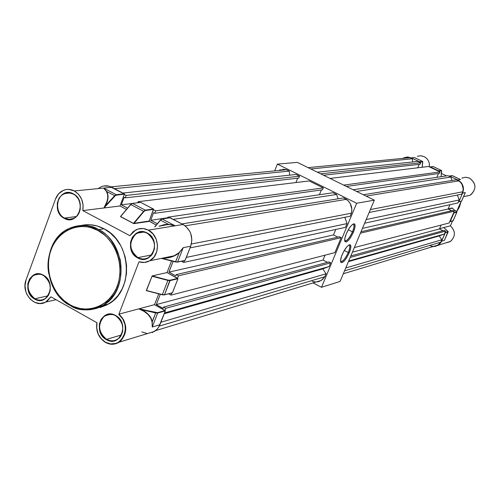 <?xml version="1.0" encoding="UTF-8"?>
<svg xmlns="http://www.w3.org/2000/svg" width="500" height="500" viewBox="0 0 500 500"><rect width="100%" height="100%" fill="white"/><g stroke="black" fill="none" stroke-linecap="round" stroke-linejoin="round"><path stroke-width="0.75" d="M348.281 252.506C350.075 247.913 350.225 245.45 348.738 245.119L349.188 245.212C350.169 246.094 349.869 248.525 348.281 252.506L344.269 250.469L348.281 252.506C345.438 258.544 342.962 261.55 340.856 261.506L340.556 261.219C342.494 262.081 345.069 259.175 348.281 252.506L349.256 252.781L348.281 252.506M342.156 254.675C344.831 248.85 347.356 245.538 349.731 244.737C351.381 245.062 351.225 247.744 349.256 252.781L350.744 248L350.55 245.119L350.106 244.775L348.725 245.125L346.881 246.788L343.869 251.163L341.488 256.406L340.544 260.725L340.9 262.337L341.981 262.631L344.588 260.581L346.594 257.863L349.256 252.781C345.681 260.175 342.863 263.312 340.806 262.194C340.225 260.837 340.675 258.331 342.156 254.675M352.463 231.831C354.312 227.069 354.456 224.525 352.887 224.2L353.381 224.3C354.394 225.225 354.087 227.738 352.463 231.831L348.306 229.744L352.463 231.831C349.606 237.919 347.113 240.919 344.988 240.844L344.675 240.538C346.631 241.469 349.225 238.562 352.463 231.831L353.45 232.119L352.463 231.831M346.306 233.756C348.988 227.906 351.525 224.587 353.919 223.806C355.625 224.156 355.469 226.931 353.45 232.119L354.969 227.231L354.787 224.237L354.338 223.863L352.956 224.156L351.094 225.8L349.044 228.538L346.306 233.756L344.794 238.688L345.006 241.644L346.1 242L348.725 239.994L350.75 237.269L353.45 232.119C349.856 239.575 347.013 242.712 344.931 241.519C344.331 240.113 344.787 237.525 346.306 233.756M274.869 170.356L277.375 164.112L356.656 203.256L321.475 287.3L313.056 282.919L321.475 287.3L340.081 281.431L321.475 287.3L356.656 203.256L374.344 200.156L340.081 281.431L374.344 200.156L356.656 203.256L277.375 164.112L297.356 162.381L374.344 200.156L297.356 162.381L277.375 164.112L274.869 170.356M97.169 308.144L108.45 304.056C134.219 290.475 131.469 241.863 104.025 228.787L98.556 229.613C91.388 224.744 81.631 224.344 69.294 228.419C55.319 234.1 45.119 255.125 48.706 273.281C53.8 290.894 60.963 301.606 70.2 305.413C78.088 311.244 89.031 311.238 103.031 305.406C117.587 295.094 123.319 279.856 120.231 259.694C114.65 243.119 107.425 233.094 98.556 229.613L97.825 230.444C108.45 234.525 126.781 258.225 117.281 286.238C105.806 313.075 79.419 311.6 70.025 304.775L70.05 305.4L70.025 304.775L73.306 306.406L80.162 308.556L87.188 309.156L94.119 308.169L100.681 305.619L106.619 301.606L111.7 296.269L115.725 289.812L118.519 282.488L119.969 274.569L120.019 266.388L118.663 258.25L115.956 250.494L112 243.419L106.962 237.306L104.1 234.688L97.825 230.444L91.031 227.669L87.525 226.856L80.463 226.438L73.556 227.606L67.075 230.319L61.262 234.45L56.337 239.844L52.475 246.281L49.819 253.525L48.463 261.294L48.45 269.306L49.781 277.256L52.406 284.85L56.231 291.806L58.55 294.962L63.9 300.481L70.025 304.775C59.606 300.406 42.019 277.331 50.994 249.819C61.806 223.231 88.1 223.669 97.825 230.444L98.556 229.613C126.15 242.787 128.938 291.744 103.031 305.406L96.494 308.375L89.519 309.781M115.681 315.712L115.631 315.506C101.731 307.094 92.163 332.325 106.381 339.644C120.206 348.225 130.025 322.844 115.631 315.506L115.681 315.712C123.956 322.656 124.925 330.206 118.594 338.381C114.913 341.244 110.925 341.569 106.625 339.35L106.381 339.644L104.338 338.206L101.094 334.188L99.356 329.175L99.381 323.925L101.169 319.225L104.456 315.788L108.75 314.137L113.394 314.538L117.688 316.931L120.969 320.962L122.725 326.012L122.694 331.3L120.875 336.019L119.375 337.931L115.481 340.5L110.919 341.094L108.606 340.619L106.381 339.644L106.625 339.35C98.1 334.994 97.137 320.119 105.119 315.75L109.381 314.325M96.906 322.7C95.763 331.006 98.469 337.481 105.031 342.137M185.012 260.5L190.694 246.206L191.875 240.056L190.831 233.769L189.513 230.881L185.544 226.156L183.044 224.513L175.15 225.794L168.419 224.325L160.494 220.162L168.419 224.325L164.375 224.625L159.037 226.225L168.419 224.325L175.15 225.794L148.338 230.138L143.212 228.55L138.012 229.031L133.369 231.513L129.838 235.681L135.806 229.919C139.919 227.938 144.094 228.012 148.338 230.138C159.669 235.487 160.569 255.325 149.762 260.769C146.337 262.638 142.75 262.981 138.988 261.806L118.8 314.419C133.631 325.387 120.719 351.856 105.412 342.181L105.412 342.181C98.656 337.663 95.856 331.188 97.013 322.756L96.75 328.4L98.212 333.95L101.219 338.731L105.412 342.181L110.594 343.913L115.856 343.425L118.281 342.356L122.325 338.738L124.825 333.587L125.381 330.65L125 324.562L122.7 318.894L118.8 314.419L138.988 261.806L144.525 262.438L149.794 260.75L154.081 256.969L156.781 251.606L157.525 245.394L156.194 239.194L152.981 233.863L148.338 230.138L175.15 225.794L170.106 224.575L164.394 224.744M147.269 233.269L147.225 233.038C132.994 224.819 123.138 250.812 137.694 257.906C151.844 266.306 161.969 240.15 147.225 233.038L147.269 233.269C155.994 240.55 156.762 248.4 149.588 256.825C145.919 259.387 142.031 259.656 137.938 257.625L137.694 257.906L135.606 256.494L132.287 252.481L130.512 247.413L130.55 242.056L132.394 237.213L135.769 233.619L140.175 231.825L144.938 232.113L149.331 234.444L152.688 238.469L154.475 243.575L154.431 248.969L152.556 253.831L151.012 255.825L147.019 258.544L142.344 259.275L139.969 258.844L137.694 257.906L137.938 257.625C128.812 253.231 128.356 237.175 137.256 233.113L142.144 231.944M70.312 192.987L64.7 193.55L68.987 192.825L73.275 194.044C82.394 198.3 82.5 214.988 73.469 218.481C82.537 214.963 82.45 198.337 73.312 194.05L73.256 193.812C59.594 185.906 50.269 211.556 64.244 218.356C77.831 226.431 87.406 200.625 73.256 193.812L73.312 194.05C81.794 198.062 82.744 213.15 74.819 217.744C71.487 219.762 68.044 219.875 64.488 218.081L64.244 218.356L62.237 216.994L59.044 213.088L57.319 208.131L57.331 202.862L59.075 198.088L62.294 194.519L66.5 192.706L71.062 192.931L75.281 195.169L78.506 199.081L80.25 204.075L80.225 209.375L78.456 214.175L75.206 217.731L73.175 218.869L68.7 219.638L66.425 219.25L64.244 218.356L64.488 218.081C55.269 213.675 55.394 196.838 64.7 193.55L68.975 192.825M43.438 275.419L43.375 275.2C30.019 267.106 20.962 292.019 34.619 299.037C47.9 307.294 57.194 282.238 43.375 275.2L43.438 275.419C51.694 282.638 52.419 290.244 45.606 298.238C42.219 300.562 38.638 300.731 34.869 298.756L34.619 299.037L32.656 297.65L29.531 293.744L27.844 288.837L27.844 283.675L29.537 279.037L32.669 275.619L36.775 273.944L41.225 274.281L45.35 276.581L48.513 280.5L50.219 285.438L50.206 290.631L48.487 295.294L45.319 298.7L43.344 299.762L38.975 300.406L36.756 299.969L34.619 299.037L34.869 298.756C26.25 294.387 25.8 278.775 34.206 275.075L38.038 274.081M47.912 295.863L34.869 298.756L47.912 295.863M76.35 216.537L64.488 218.081L76.35 216.537M121.237 335.037L106.625 339.35L121.237 335.037M151.525 254.95L137.938 257.625L151.525 254.95M103.931 207.975L106.919 201.737L107.769 197.956L107.613 194.488L106.475 191.506L103.637 188.069L106.669 191.488L103.637 188.069L74.306 190.95C81.156 195.3 83.994 201.85 82.819 210.594L103.944 207.975L105.119 205.65L105.381 205.85L105.119 205.65C108.169 200.119 108.619 195.4 106.475 191.506L106.669 191.488C108.863 195.444 108.438 200.231 105.381 205.85L104.031 207.963L82.819 210.594L129.838 235.681L82.819 210.594L83.088 204.769L81.606 199.106L78.55 194.3L74.306 190.95L68.787 189.406L65.981 189.594L63.281 190.413L58.625 193.8L55.512 199.037C57.119 194.831 59.794 191.919 63.531 190.306C67.125 188.912 70.719 189.125 74.306 190.95L111.806 187.269C108.35 185.531 104.887 185.338 101.412 186.669M103.981 207.969L115.662 195.306L124.438 194.05L109.194 186.238L103.775 185.981M170.138 257.219L174.338 255.744L168.644 257.556L162.763 258.113L168.9 257.5L173.706 256.025L179.106 252.631L183.219 247.669L190.694 246.206C193.363 236.881 190.812 229.65 183.044 224.513L175.15 225.794L168.381 224.444L159.537 226.144M36.637 274.606L36.781 274.219L36.637 274.606M55.512 199.037L26.062 279.881L25 285.688L25.85 291.694L26.956 294.513L30.362 299.306L34.95 302.456L40.106 303.519L45.119 302.356L47.362 300.969L50.912 296.819L97.013 322.756L50.912 296.819L45.675 302.069C34.737 308.781 20.688 292.781 26.062 279.881L55.512 199.037M100.906 306.569L100.588 307.413L100.906 306.569M141.825 331.912L146.75 333.363M152.169 332.644L156.8 329.619L158.588 327.362L165.362 310.8L154.519 304.669L158.731 293.863L154.519 304.669L138.869 308.844L154.519 304.669L165.219 310.538L157.55 312.675L165.219 310.538L165.344 310.9L157.681 313.044L155.712 312.938L152.075 321.894C150.9 316.181 146.488 311.844 138.831 308.869L141.675 309.7C147.806 312.806 151.331 316.844 152.25 321.806L152.225 327.013L152.075 321.894L152.225 327.013L157.681 313.044L152.225 327.013L152.075 321.894L150.719 317.975L147.919 314.337L143.869 311.231L138.8 308.869L157.55 312.675L157.681 313.044L165.344 310.9L159.925 324.725L152.225 327.013L159.925 324.725L157.75 328.537L154.644 331.388L147.981 333.413M164.481 294.831L172.362 292.863L177.95 278.731L167.025 272.562L171.544 260.956L167.025 272.562L152.181 275.912L167.025 272.562L177.825 278.369L169.906 280.25L177.825 278.369L177.95 278.731L172.456 292.744L164.5 294.788L170.037 280.619L177.95 278.731L170.037 280.619L167.887 280.419L152.012 276.231L146.319 290.487L152.012 276.231L146.488 290.506L162.356 294.606L167.887 280.419L162.356 294.606L164.5 294.788L169.906 280.25L170.037 280.619L167.887 280.419L167.925 280.069L169.906 280.25L167.925 280.069L167.887 280.419L152.012 276.231L152.181 275.912L167.925 280.069L152.181 275.912L146.319 290.487L162.231 294.769L164.294 294.938M172.325 292.881L164.5 294.788L172.362 292.863M177.594 262.038L185.15 260.363L190.694 246.206L183.219 247.669L179.206 252.725C174.944 256.444 169.219 258.294 162.025 258.275M162.062 218.944L170.144 217.769L162.131 218.969L160.494 220.162L162.131 218.969L175.15 225.794L162.131 218.969L170.144 217.769L183.044 224.513L169.887 217.806M120.738 216.244L130.594 204.569L120.481 216.663L133.787 223.637L149.238 221.406L133.363 223.487L149.113 221.05L156.231 225.087L149.094 221.15L153.519 209.1L140.644 202.369M126.487 209.419L119.969 205.987L124.419 194.156L119.969 205.987L104.031 207.963L119.969 205.987L126.487 209.419M101.169 186.769L98.769 188.125M82.869 225.131L89.987 224.744L97.131 225.975L104.025 228.787L110.388 233.075L115.975 238.688L120.562 245.394L122.419 249.081L125.162 256.938L126.538 265.175L126.481 273.469L125.006 281.488L122.163 288.913L118.081 295.45L112.919 300.856L106.894 304.925L100.231 307.506M149.762 260.769L174.338 255.744L179.206 252.725L183.219 247.669L177.631 261.975L185.15 260.363L177.631 261.975L183.219 247.669L179.206 252.725L175.669 261.794L161.794 258.306L177.406 262.125M99.519 307.219L100.119 307.531M120.481 216.663L120.606 216.35L120.481 216.663M105.463 342.388C110.775 345.144 115.738 344.787 120.344 341.325C127.981 332.431 127.55 323.369 119.044 314.125L138.8 308.863L119.044 314.125C127.925 324.125 127.987 333.469 119.231 342.144L113.931 344.131M176.044 262.05L177.631 261.975L175.525 261.95M160.7 219.769L161.469 219.206M143.875 211.581L145.406 210.494L153.569 209.4L149.113 221.05L134.056 223.3L143.875 211.581L145.406 210.494L153.569 209.4L153.444 209.037L145.281 210.131L132.45 203.406L140.731 202.394L153.444 209.037L145.281 210.131L132.45 203.406L130.781 204.569L120.612 216.575L133.494 223.394L143.625 211.306L130.781 204.569L143.625 211.306L145.281 210.131L145.406 210.494L145.281 210.131L143.625 211.306L143.875 211.581L143.625 211.306L133.494 223.394L134.056 223.3L143.875 211.581M131.788 203.637L131 204.188M103.637 188.069L116.231 194.675L124.294 193.8L111.806 187.269L103.637 188.069L106.669 191.488L114.663 195.681L105.381 205.85L107.188 201.881L108.019 198.038L107.837 194.513L106.669 191.488L114.663 195.681L116.231 194.675L103.637 188.069M162.225 294.762L146.469 290.675L162.225 294.762L164.406 294.906L162.8 294.875M166.737 258.025L171.537 256.981L175.763 255.181L179.206 252.725L175.531 261.956L161.5 258.419M152.25 321.806L151.15 318.331L148.938 315.05L145.731 312.125L141.675 309.7L155.712 312.938L152.25 321.806M160.494 220.162L154.95 226.875L160.494 220.162M116.356 195.031L124.419 194.156L124.294 193.8L116.231 194.675L116.356 195.031L116.231 194.675L114.663 195.681L114.913 195.963L116.356 195.031M114.913 195.963L114.663 195.681L105.381 205.85L103.981 207.95L114.913 195.963M130.594 204.569L120.612 216.575L130.594 204.569L132.262 203.4L140.731 202.394L132.387 203.381M130.625 204.537L132.169 203.475M131.925 203.588L130.662 204.531M160.331 220.131L161.838 219.05M161.675 219.131L160.369 220.125M160.3 220.206L154.762 226.906M148.438 257.587L148.344 257.638C144.944 259.425 141.475 259.425 137.938 257.625C129.162 250.156 128.5 242.25 135.95 233.912L139.881 232.175L144.175 232.156M118.656 338.325L117.525 339.175C114.044 341.294 110.406 341.35 106.625 339.35C98.312 332.256 97.431 324.65 103.987 316.544L108.081 314.538L112.656 314.544M73.469 218.481L68.981 219.344L64.488 218.081C55.938 213.962 55.169 198.681 63.3 194.256L66.706 192.963L70.344 192.994M44.544 298.925L44.413 298.994C41.294 300.575 38.106 300.494 34.869 298.756C26.581 291.381 25.944 283.738 32.969 275.819L36.581 274.256L40.525 274.306M175.562 261.95L177.306 262.1M162.256 294.756L164.181 294.906M146.469 290.675L162.2 294.744M157.681 313.044L157.55 312.675L155.738 312.581L155.712 312.938L157.681 313.044M141.675 309.7L155.712 312.938L155.738 312.581L141.7 309.344L141.675 309.7L141.7 309.344L138.775 308.869L141.675 309.7M70.044 305.394C41.606 291.031 40.888 240.019 69.294 228.419C78.913 224.169 88.663 224.562 98.556 229.613L104.025 228.787C96.463 224.844 88.769 223.756 80.931 225.519M36.837 274.206L36.7 274.594L36.837 274.206M456.65 211.719L459.431 207.013L460.962 201.7L459.431 207.013L456.65 211.719L459.45 206.988L460.988 201.644M415.856 158.256L422.65 161.456L419.494 161.769L422.55 161.438L422.231 167.244L422.731 161.675L419.494 162.169L419.494 161.769L411.275 157.863L414.375 157.556L422.55 161.438L419.494 161.769L411.275 157.863L414.375 157.556L415.425 158.025M441.681 171.044L441.475 170.681L438.669 171.062L430.275 166.894L438.587 170.844L441.4 170.469L438.669 171.062L441.4 170.469L433.131 166.544L429.988 167.156L433.131 166.544L441.494 170.481L441.131 176.706L441.669 170.994M430.231 166.881L432.975 166.562M441.6 170.725L441.144 176.7M452.369 175.675L459.356 178.994M464.7 194.025L461.625 201.094L458.8 201.775M452.262 208.244L456.8 211.994M456.65 211.737L452.206 208.2L456.8 211.919L453.956 212.931L456.725 212.037L453.7 212.625L453.956 212.931L456.806 212.256L453.144 220.619M456.894 212.169L453.075 220.781L449.819 221.506L450.206 221.519L453.956 212.931L450.206 221.519L453.144 220.75L456.869 212.219L456.625 211.7M453.169 220.694L450.194 221.544M448.194 231.806L445.175 238.675M422.769 161.706L422.244 167.244M459.762 179.156L460.556 179.562L457.856 180L449.475 176.019L457.856 180L460.556 179.562L452.225 175.606L449.188 176.281L452.319 175.625L459.875 179.213M449.431 176.006L452.056 175.631M464.506 194.375L464.762 193.912M452.2 208.169L448.256 209.094L452.25 208.219M443.981 227.794L448.1 231.625M448.019 231.425L445.312 238.263M447.981 231.375L443.744 227.575L439.544 228.688L443.744 227.575L448.106 231.569L445.337 232.669L448.019 231.681L445.075 232.362L445.337 232.669L441.619 241.181L444.4 240.356L445.075 238.931M450.419 225.812L452.531 220.981L450.419 225.812L443.713 227.575L450.394 225.806C455.781 231.306 455.712 236.594 450.169 241.656C455.706 236.594 455.775 231.306 450.381 225.8C455.644 231.05 455.712 236.244 450.594 241.375L438.056 245.331L441.619 241.181L444.4 240.356L448.094 231.9L445.337 232.669L440.706 242.812L438.05 245.338L434.644 246.588M461.556 201.125L465.306 192.544L462.638 193.062L458.869 201.7L461.556 201.125M403.537 157.912L407.331 157.006L411.275 157.863L407.75 157L403.531 157.912M429.338 166.85C429.794 162.213 428.05 158.794 424.1 156.606L420.737 155.769L417.344 156.306L420.737 155.769L424.094 156.6C428.038 158.794 429.787 162.206 429.331 166.85C429.787 162.206 428.038 158.794 424.094 156.6L421.05 155.787M458.831 201.75L462.638 193.062L463.469 189.331L463.344 187.406L462.019 183.8L460.881 182.256L457.856 180C462.875 183.044 464.469 187.4 462.638 193.062L465.306 192.544L464.775 193.888M465.1 196.3L470.056 195.287C476.675 189.419 476.5 183.694 469.525 178.113L465.662 177.231L461.825 178.1M448.169 208.881L452.256 207.956L448.169 208.881M438.056 245.331L432.756 246.656M446.575 175.9L441.45 173.463L446.575 175.9M461.869 178.075L465.694 177.237L469.525 178.113C476.2 183.181 476.662 188.738 470.919 194.769M466.056 196.163L469.144 195.544M456.6 211.681L461.15 201.269L456.6 211.681M446.587 242.744L449.525 241.85M458.812 180.863L366.087 196.106L458.812 180.863L456.488 179.75L460.025 181.8L461.944 184.219L463.188 188.694L462.806 191.775L461.763 194.175L462.806 191.775C463.831 187.237 462.5 183.6 458.812 180.863M363.306 194.744L456.488 179.75L363.306 194.744M353.125 189.744L447.944 175.694L450.838 177.069L356.569 191.438L450.838 177.069L447.944 175.694L353.125 189.744M330.044 178.419L428.562 166.481L440.025 171.931L343.688 185.119L440.025 171.931L428.562 166.481L330.044 178.419M436.825 177.344L438.462 173.55L436.825 177.344M439.381 173.419L440.025 171.931L439.381 173.419L346.4 186.444L439.381 173.419M417.706 167.794L419.181 164.338L417.706 167.794M420.081 164.237L420.719 162.75L417.869 161.4L420.719 162.75L320.719 173.844L420.719 162.75L420.081 164.237L323.569 175.244L420.081 164.237M404.45 157.825L410.056 157.681L308.062 167.638L410.056 157.681L412.331 158.769L412.65 161.962L412.331 158.769L410.056 157.681L407.156 157.281M430.494 245.925L433.419 246.4M434.888 246.256L437.65 245.25L440.806 242.138L441.838 239.781L439.206 235.938L444.344 234.044L445.631 231.1L444.194 230.394L350.838 255.919L444.194 230.394L445.631 231.1L444.344 234.044L348.688 261.012L444.344 234.044L439.206 235.938L441.838 239.781L440.806 242.138L344.544 270.85L440.806 242.138L437.906 245.094L343.319 273.75M443.025 230.719L439.425 228.956L441.119 225.075L439.425 228.956L443.025 230.719M449.175 222.987L454.35 211.144L452.9 210.444L361.025 231.756L452.9 210.444L454.35 211.144L449.175 222.987L354.356 247.569L449.175 222.987M451.65 210.738L448.106 209.025L449.994 204.688L448.106 209.025L362.444 228.388L448.106 209.025L451.65 210.738M457.919 202.969L459.219 199.994L457.406 195.031L459.219 199.994L457.919 202.969L364.631 223.2L457.919 202.969M452.075 180.463L450.838 177.069L452.075 180.463M412.331 158.769L310.763 168.962L412.331 158.769M317.344 172.188L417.869 161.4L317.344 172.188M345.75 267.981L441.838 239.781L345.75 267.981M350.2 257.431L445.631 231.1L350.2 257.431M360.438 233.156L454.35 211.144L360.438 233.156M366.163 219.575L459.219 199.994L366.163 219.575M370.387 209.55L462.806 191.775L370.387 209.55M461.763 194.175L369.15 212.475L461.763 194.175M352.406 252.2L439.425 228.956L352.406 252.2M348.431 261.625L439.206 235.938L348.431 261.625M433.612 246.394L437.906 245.094M346.413 199.338L185.15 225.85L346.413 199.338L343.544 197.919L347.912 200.538L350.288 203.619L351.856 209.3L351.413 213.2L350.144 216.238L351.413 213.2C352.631 207.456 350.962 202.838 346.413 199.338M181.912 223.919L343.544 197.919L181.912 223.919M167.806 217.206L333.025 192.725L336.581 194.481L173.225 219.381L336.581 194.481L333.025 192.725L167.806 217.206L167.45 218.137L167.806 217.206L169.112 217.894L167.806 217.206M138.125 201.688L309.188 180.95L323.275 187.913L155.656 210.856L153.456 209.7L155.656 210.856L323.275 187.913L309.188 180.95L138.125 201.688L137.725 202.731L138.125 201.688L139.669 202.494L138.125 201.688M157.331 223.762L150.725 220.287L153.619 212.725L154.719 213.3L155.656 210.856L154.719 213.3L322.5 189.794L323.275 187.913L322.5 189.794L154.719 213.3L153.619 212.725L150.725 220.287L167.587 217.775L150.725 220.287L157.331 223.762M127.594 208.113L121.337 204.819L124.169 197.294L125.25 197.862L126.169 195.431L124.306 194.456L126.169 195.431L299.562 176.194L296.075 174.469L299.562 176.194L126.169 195.431L125.25 197.862L298.8 178.069L299.562 176.194L298.8 178.069L125.25 197.862L124.169 197.294L121.337 204.819L127.594 208.113M152.012 332.2L150.45 332.663M164.944 310.387L165.75 308.331L163.55 307.125L163.081 308.325L156.275 304.594L160.3 294.269L156.275 304.594L323.025 260.05L325.062 255.162L323.025 260.05L327.444 262.312L323.025 260.05L156.275 304.594L163.081 308.325L163.55 307.125L165.75 308.331L330.644 262.831L328.875 261.925L163.55 307.125L328.875 261.925L330.644 262.831L329.094 266.537L330.644 262.831L165.75 308.331L164.944 310.387M168.769 293.788L170.925 295.125L171.744 293.019L170.925 295.125L334.919 252.606L341.175 237.669L339.394 236.769L176.275 274.606L175.8 275.812L168.931 272.125L173.131 261.35L168.931 272.125L175.8 275.812L176.275 274.606L178.494 275.8L176.275 274.606L339.394 236.769L341.175 237.669L334.919 252.606L170.925 295.125L168.769 293.788M177.544 278.219L178.494 275.8L341.175 237.669L178.494 275.8L177.544 278.219M181.5 261.244L183.731 262.431L184.444 260.613L183.731 262.431L345.487 227.35L347.062 223.594L344.794 217.294L347.062 223.594L345.487 227.35L183.731 262.431L181.5 261.244M319.4 194.744L321.375 189.95L319.4 194.744M295.925 182.556L297.7 178.194L295.925 182.556M279.656 169.894L286.494 169.737L110.962 186.863L286.494 169.737L289.281 171.112L289.7 175.156L289.281 171.112L286.494 169.737L282.95 169.219M312.244 281.381L315.819 282.013M317.619 281.856L319.356 281.388L322.469 279.562L324.825 276.725L326.069 273.762L322.819 268.875L329.094 266.537L164.55 312.931L329.094 266.537L322.819 268.875L326.069 273.762L324.825 276.725L159.312 326.087L324.825 276.725L321.3 280.419L155.738 330.581M337.856 237.125L333.5 234.925L335.781 229.456L333.5 234.925L168.931 272.125L333.5 234.925L337.856 237.125M338.131 198.794L336.581 194.481L338.131 198.794M289.281 171.112L114.469 188.663L289.281 171.112M122.875 193.056L296.075 174.469L122.875 193.056M160.9 322.238L326.069 273.762L160.9 322.238M186.3 257.419L347.062 223.594L186.3 257.419M191.394 243.988L351.413 213.2L191.394 243.988M350.144 216.238L190.037 247.881L350.144 216.238M164.225 313.75L322.819 268.875L164.225 313.75M316.056 282.013L321.3 280.419M131.862 203.531L121.337 204.819L131.862 203.531M348.775 245.094L349.731 244.737M352.894 224.194L353.919 223.806M344.694 240.669L344.931 241.519M340.569 261.356L340.806 262.194M108.45 304.056L103.031 305.406C92.263 311.356 81.269 311.356 70.056 305.406M110.65 314.288L105.119 315.75C108.481 313.825 111.988 313.812 115.631 315.712C124.069 319.938 125.231 334.656 117.525 339.175M154.644 331.388L119.231 342.144C114.806 344.837 110.2 344.919 105.412 342.388C98.556 337.8 95.712 331.231 96.881 322.681M143.65 232.069L137.256 233.113C140.525 231.519 143.85 231.569 147.231 233.263L150.631 235.906L152.413 238.306L154.125 242.556L154.537 245.613L154.019 250.075L151.856 254.531L148.344 257.638M39.212 274.106L34.206 275.075C37.206 273.65 40.269 273.762 43.381 275.413C51.925 279.65 52.569 295.144 44.413 298.994M45.675 302.069L56.044 299.7M160.3 220.162L154.731 226.906M161.356 258.4L175.531 261.956L177.525 262.1L185.044 260.487M422.631 161.444L415.238 157.938M433.088 166.531L441.475 170.475M461.488 201.2L464.806 193.812M450.144 221.594L453.006 220.856M463.581 196.612L470.056 195.287C476.681 189.412 476.506 183.688 469.538 178.113L466 177.244"/></g></svg>
